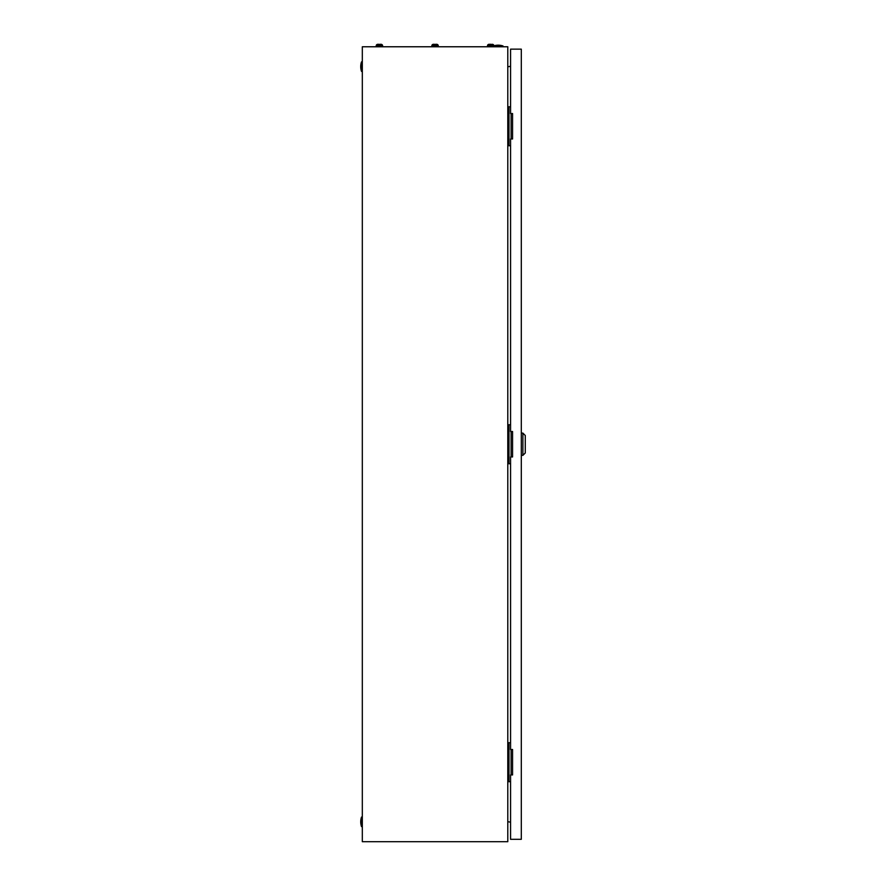 <?xml version="1.0" encoding="UTF-8"?>
<svg xmlns="http://www.w3.org/2000/svg" width="886" height="886" viewBox="0 0 886 886"><rect width="100%" height="100%" fill="white"/><g stroke="black" fill="none" stroke-linecap="round" stroke-linejoin="round"><path stroke-width="1.33" d="M507.789 46.77L362.319 46.77L362.319 841.7L507.789 841.7L507.789 46.77M507.789 66.782L510.569 66.284M510.569 822.175L507.789 821.687M493.879 45.839A14.708 14.708 0 0 1 503.015 45.972L493.879 45.972M503.015 45.972L503.015 46.77M361.521 826.594A14.708 14.708 0 0 1 361.521 817.058L361.521 826.594L362.319 826.594M361.521 817.058L362.319 817.058M361.521 71.412A14.708 14.708 0 0 1 361.521 61.865L361.521 71.412L362.319 71.412M361.521 61.865L362.319 61.865M511.1 138.98L511.1 113.541M510.569 106.785L507.789 106.785M510.569 145.736L508.985 145.736L508.985 106.785M508.985 145.736L507.789 145.736M511.1 774.929L511.1 749.49M510.569 742.734L507.789 742.734M510.569 781.685L508.985 781.685L508.985 742.734M508.985 781.685L507.789 781.685M511.1 456.954L511.1 431.515M510.569 424.759L507.789 424.759M510.569 463.71L508.985 463.71L508.985 424.759M508.985 463.71L507.789 463.71M522.895 433.099L525.276 435.491L525.276 452.979L522.895 455.36L522.895 433.099L521.3 433.099M510.569 456.954L510.569 749.49L512.562 749.49L512.562 774.929L510.569 774.929L510.569 839.319L521.3 839.319L521.3 49.151L510.569 49.151L510.569 113.541L512.562 113.541L512.562 138.98L510.569 138.98L510.569 431.515L512.562 431.515L512.562 456.954L510.569 456.954M434.55 44.632L433.464 44.3A1.694 1.694 0 0 0 431.87 45.407L431.87 46.77M436.643 44.3L436.643 44.3A1.694 1.694 0 0 1 438.227 45.407L431.87 45.407A1.694 1.694 0 0 1 433.464 44.3L434.55 44.3M491.198 44.3L489.105 44.3A1.694 1.694 0 0 0 487.521 45.407L487.521 46.77M493.879 46.77L493.879 45.407A1.694 1.694 0 0 0 492.284 44.3A1.694 1.694 0 0 1 493.879 45.407L487.521 45.407M490.202 44.3L489.105 44.3M435.547 44.3L436.433 44.3L435.547 44.632M438.227 45.407L438.227 46.77M378.909 44.632L377.813 44.3A1.694 1.694 0 0 0 376.229 45.407L376.229 46.77M380.991 44.3L380.991 44.3A1.694 1.694 0 0 1 382.586 45.407L376.229 45.407A1.694 1.694 0 0 1 377.813 44.3L378.909 44.3M379.906 44.3L380.781 44.3L379.906 44.632M382.586 45.407L382.586 46.77M522.895 455.36L521.3 455.36"/></g></svg>
